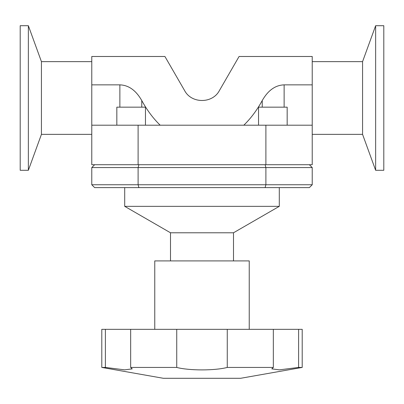 <?xml version="1.0" encoding="UTF-8"?>
<svg xmlns="http://www.w3.org/2000/svg" width="404" height="404" viewBox="0 0 404 404"><rect width="100%" height="100%" fill="white"/><g stroke="black" fill="none" stroke-linecap="round" stroke-linejoin="round"><path stroke-width="0.61" d="M271.786 368.862L279.346 369.857L298.612 367.433L279.346 369.857L271.786 368.862L273.341 367.433L227.265 367.433C214.883 370.721 189.117 370.721 176.735 367.433L176.735 329.331L227.265 329.331L227.265 367.433M273.341 367.433L273.341 329.331L302.207 329.331L302.207 367.433L240.653 378.29L163.347 378.29L101.793 367.433L105.388 367.433L124.654 369.857L132.214 368.862L124.654 369.857L105.388 367.433L105.388 329.331L130.659 329.331L130.659 367.433L132.214 368.862M302.207 367.433L298.612 367.433L298.612 329.331M176.735 367.433L130.659 367.433M273.341 329.331L227.265 329.331M176.735 329.331L130.659 329.331M105.388 329.331L101.793 329.331L101.793 367.433M279.3 187.613L279.3 206.338L124.7 206.338L124.7 187.613M279.3 206.338L233.492 232.785L170.508 232.785L124.7 206.338M170.508 260.908L170.508 232.785M249.238 329.331L249.238 260.908L154.762 260.908L154.762 329.331M141.769 107.161L141.769 100.556C135.961 90.38 128.659 85.153 119.867 84.86L119.867 107.161M141.769 100.556C147.076 110.236 153.217 118.453 160.181 125.2M284.133 107.161L284.133 84.86C275.341 85.153 268.039 90.38 262.231 100.556L262.231 107.161M284.133 84.86L312.226 84.86L312.226 125.2L91.774 125.2L91.774 84.86L119.867 84.86M243.819 125.2C250.783 118.453 256.924 110.236 262.231 100.556M312.226 125.2L312.226 164.711L91.774 164.711L91.774 125.2L91.774 134.36L41.435 134.36L41.435 61.64L28.361 25.71L20.2 25.71L20.2 170.291L28.361 170.291L28.361 25.71M312.226 84.86L312.226 56.489L239.077 56.489L219.357 90.642C212.448 103.767 191.552 103.767 184.643 90.642L164.923 56.489L91.774 56.489L91.774 84.86M116.832 125.2L116.832 107.161L145.465 107.161L145.465 125.2M287.168 125.2L287.168 107.161L258.535 107.161L258.535 125.2M91.774 61.64L41.435 61.64M383.8 170.291L383.8 25.71L375.639 25.71L375.639 170.291L383.8 170.291M375.639 170.291L362.565 134.36L362.565 61.64L375.639 25.71M312.226 61.64L362.565 61.64M265.893 164.711L265.893 125.2M138.107 164.711L138.107 125.2M312.226 184.749L265.893 184.749L265.115 187.613L309.363 187.613L312.226 184.749L312.226 167.574L309.363 164.711M138.885 164.711L138.107 167.574L265.893 167.574L265.893 184.749L138.107 184.749L138.885 187.613L265.115 187.613M138.885 187.613L94.637 187.613L91.774 184.749L91.774 167.574L138.107 167.574L138.107 184.749L91.774 184.749M265.115 164.711L265.893 167.574L312.226 167.574M94.637 164.711L91.774 167.574M233.492 232.785L233.492 260.908M41.435 134.36L28.361 170.291M362.565 134.36L312.226 134.36"/></g></svg>
